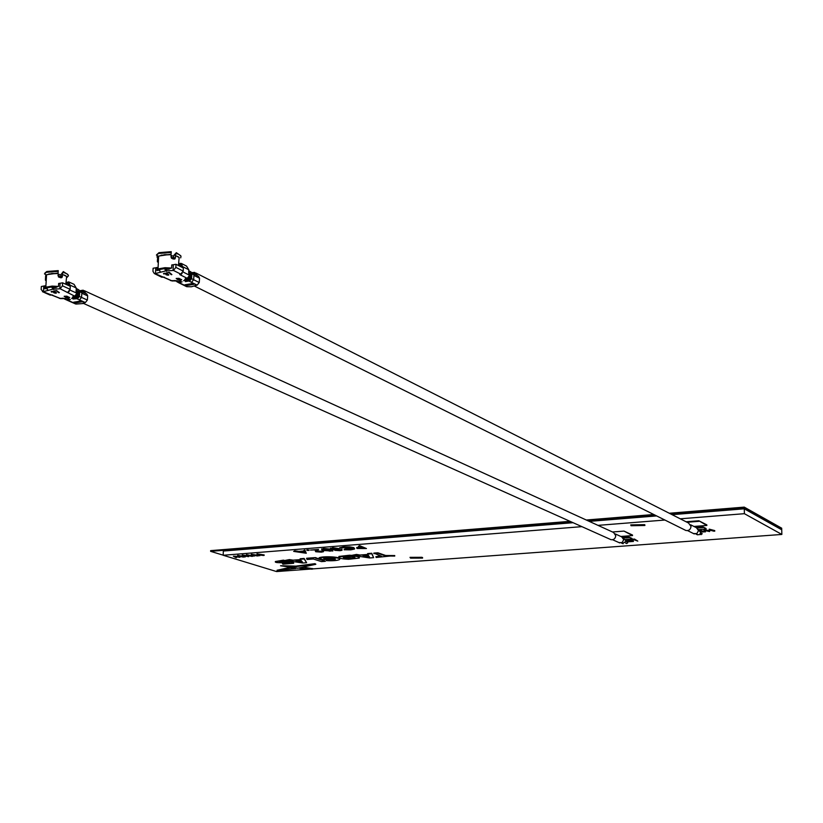 <?xml version="1.0" encoding="UTF-8"?>
<svg xmlns="http://www.w3.org/2000/svg" width="823" height="823" viewBox="0 0 823 823"><rect width="100%" height="100%" fill="white"/><g stroke="black" fill="none" stroke-linecap="round" stroke-linejoin="round"><path stroke-width="1.23" d="M346.041 556.513L343.15 557.109C343.273 558.189 346.246 558.663 352.069 558.539L354.991 557.932C354.878 556.852 351.894 556.379 346.041 556.513M343.17 557.089L352.079 558.035L354.97 557.449M359.373 557.459L357.038 556.009M353.489 555.453L349.508 555.237L338.942 556.441L338.798 557.058M348.654 559.29L359.24 558.076C359.764 556.842 356.524 556.06 349.497 555.741L338.922 556.945C338.356 558.189 341.596 558.971 348.654 559.29M410.564 558.148L409.988 557.346L422.004 557.294L422.569 558.097L410.564 558.148M631.056 525.722L630.747 524.879L644.574 524.663L644.872 525.486L631.056 525.722M312.627 568.683L303.276 567.17L299.757 568.426L312.082 569.177L312.627 568.549M287.824 561.317L283.39 560.648L275.396 561.595C273.946 563.467 287.206 562.253 289.624 563.138L282.443 563.57L282.896 564.187L293.595 563.282C295.087 561.409 281.733 562.603 279.336 561.728L287.824 561.317L283.4 560.154L275.396 561.523M289.038 562.809L282.443 563.57M293.605 562.85L293.605 562.788C292 561.646 287.453 561.235 279.974 561.553M335.28 558.961L327.441 559.547L326.289 560.658C332.801 560.967 337.214 560.607 339.539 559.589C342.306 557.397 322.688 556.369 319.077 558.313L319.087 557.809C322.606 555.926 341.596 556.811 339.673 558.982M319.077 558.313L323.449 559.743L330.013 559.239L328.284 558.169L324.601 558.21M373.621 557.665L371.77 553.262L367.634 553.581L368.148 554.918L352.244 555.268L369.661 557.963L373.621 557.665L371.759 553.766L367.614 554.085M367.84 554.435L360.093 555.031L356.462 554.435L352.244 555.268M375.854 556.739L376.193 557.469L394.752 555.566L385.668 555.494L377.901 552.789L373.837 553.097L381.615 556.307L375.854 556.739L380.411 555.885M239.905 557.346L234.699 556.533L235.923 557.655L233.382 556.173L238.855 557.027L237.693 555.33L243.865 556.533L243.217 557.078L238.68 556.204L239.905 557.346L239.38 556.338M235.903 556.718L236.54 557.613M233.382 556.173L238.207 556.42M248.639 556.657L243.433 555.834L244.626 556.976L242.116 555.484L247.589 556.338L246.447 554.63L252.61 555.844L251.961 556.399L247.435 555.515L248.639 556.657L248.124 555.648M244.616 556.029L245.254 556.924M242.116 555.484L242.219 554.969L246.962 555.731M254.091 556.225L251.272 554.249L258.412 555.381L257.692 555.947L254.04 555.504L254.091 556.225L254.091 555.515M259.811 555.772L257.002 553.797L264.152 554.928L263.432 555.494L259.77 555.052L259.811 555.772L259.821 555.062M303.687 550.597L304.86 550.001L306.279 553.262L293.657 551.4L304.15 551.482L303.687 550.597L304.839 550.515L306.279 553.262M293.657 551.4L294.809 550.793L298.821 551.4L303.893 550.999M336.237 549.846L340.815 549.61M340.804 549.887L342.029 550.268L340.074 550.68L334.776 550.35L334.755 549.764L330.918 549.301L330.455 548.704L332.831 548.221L338.891 548.591L331.669 548.828L337.8 549.641L335.856 550.268L339.354 550.443L341.895 549.291L342.039 549.918M330.568 548.643L332.842 547.696L338.891 548.591M331.978 548.694L337.111 548.89L337.8 549.641M339.858 547.779L343.52 546.853L349.734 546.873L353.725 547.593L354.538 548.519M344.065 549.774L353.211 548.951L352.573 548.18L344.23 547.614L339.693 548.283L343.51 547.367L349.724 547.388L353.715 548.108L354.487 549.064L350.752 549.846L344.065 549.774L344.611 549.034L353.18 548.457M358.53 546.256L359.63 545.649L366.441 548.54L357.131 548.499L356.688 548.015L357.82 547.707L361.688 547.357L358.53 546.256L359.62 546.174L366.441 548.54M356.688 547.768L360.474 546.935M625.593 539.446L631.992 538.972L631.982 538.427L628.978 537.049L622.826 537.512M698.717 529.611L706.083 529.045L706.072 528.489L703.161 526.998L696.083 527.543M312.802 568.899L781.85 534.446L744.393 513.686L680.24 518.809M664.891 520.033L598.002 525.362M581.902 526.648L223.177 555.268L276.559 571.563L310.466 569.074M705.434 531.853L704.642 531.915L703.84 529.59L708.953 530.609L709.333 529.168L714.755 530.598L713.963 531.216L709.971 530.177L709.621 531.545L704.858 530.568L705.434 531.853L705.126 530.629M702.575 531.308L703.624 531.452M699.499 529.971L702.564 531.03L701.803 531.648L700.63 531.051M630.583 539.353L634.512 539.055L637.804 541.102L634.111 539.806L630.932 540.042L630.583 539.353M628.803 541.596L630.593 541.462L627.63 540.114L628.361 539.518L631.323 540.865L633.124 540.732L633.463 541.431L629.142 541.75L628.793 541.061L629.574 540.999M626.221 540.557L627.867 541.308L627.198 541.894M693.933 526.453L706.854 525.455L706.844 524.889L698.85 520.764L686.084 521.772M620.84 536.462L632.517 535.578L632.506 535.032L624.009 531.092L612.487 531.987M321.618 549.291L323.593 548.437L330.486 549.106M331.69 549.497L332.821 550.577M331.566 550.824L330.177 549.949L324.262 549.198L322.894 549.795L330.146 551.163L331.535 550.556M316.495 551.029L321.978 551.204M321.865 551.153L323.47 551.708L321.382 552.151L315.723 551.739L315.621 550.721L316.721 549.867L310.466 550.062L318.563 549.425L316.732 551.636L320.723 551.904L322.225 551.595L321.886 550.649L322.945 550.556L323.48 551.338M315.271 551.019L316.001 549.918M310.466 550.062L318.563 549.425M307.03 550.031L308.995 550.083M315.415 557.593L306.619 558.261L307.082 559.486L313.378 559.002L321.402 561.605L325.301 561.317L315.415 557.593L306.609 558.766M306.629 562.726L304.129 558.457L300.148 558.766L300.796 560.062L285.375 560.391L302.823 563.014L306.629 562.726L304.119 558.961L300.138 559.259M300.416 559.599L293.07 560.154L289.429 559.589L285.375 560.391M315.816 564.187L314.962 563.662L295.961 566.121L280.725 565.72M290.375 567.273L277.063 570.267M781.85 534.446L781.727 529.786L744.28 508.809L672.082 514.663L744.28 508.809L744.259 507.935L670.632 513.922L744.259 507.935L781.706 528.952L744.259 507.935L744.249 507.122L781.685 528.181L781.727 529.786L744.28 508.809L744.393 513.686M656.62 515.918L589.278 521.381L656.62 515.918M223.177 555.268L223.342 551.05L573.065 522.698L223.342 551.05L223.362 550.299L571.501 521.988L210.616 551.338L210.647 550.638L570.03 521.329M703.85 530.156L708.963 531.164L709.333 529.168M709.344 529.734L714.765 531.154M709.231 529.745L709.22 529.179M708.963 531.164L708.953 530.609M703.963 530.146L703.953 529.58M703.634 531.925L702.173 531.967L703.634 531.925L703.624 531.37M702.677 531.853L702.667 531.298M700.167 530.434L700.27 529.868M700.28 530.424L702.575 531.586M630.593 539.888L634.512 539.6L634.512 539.055M634.512 539.6L637.804 541.102M627.63 540.114L631.334 541.411L631.323 540.865M631.334 541.411L633.124 540.732M628.371 540.053L628.361 539.518M626.293 541.133L627.877 541.843M706.854 525.455L698.85 520.764M698.861 521.34L687.051 522.266M706.083 529.045L703.161 526.998M703.171 527.564L697.102 528.027M632.517 535.578L624.009 531.092M631.992 538.972L628.978 537.049M628.988 537.584L623.248 538.026M364.651 548.385L362.387 547.593L357.984 548.108L364.651 548.385M359.62 546.174L359.63 545.649M357.82 547.707L357.83 547.192M358.447 547.953L363.437 547.964M353.715 548.108L353.725 547.593M349.724 547.388L349.734 546.873M343.51 547.367L343.52 546.853M339.693 548.283L339.714 547.768M350.125 549.599L350.135 549.085M344.59 549.558L344.611 549.034M339.354 550.443L339.364 549.929M337.091 549.404L337.111 548.89M332.831 548.221L332.842 547.696M341.884 549.805L341.895 549.291M323.583 548.951L331.247 549.867L332.811 550.988L323.12 550.505L321.618 549.383L323.593 548.437M330.146 551.163L331.36 550.433M323.069 549.414L330.157 550.659M324.2 550.422L324.211 549.908M322.935 551.071L322.945 550.556M308.985 550.381L306.886 550.381L309.006 549.877M307.411 550.268L307.421 549.754M304.849 552.819L304.294 551.77L300.086 552.099L304.849 552.819M304.839 550.515L304.86 550.001M294.799 551.307L294.809 550.793M302.319 551.924L304.551 552.264M256.992 554.301L259.677 554.393M259.667 554.897L264.132 555.432M251.252 554.753L253.947 554.846M253.926 555.35L258.401 555.885M246.344 555.144L246.447 554.63M246.437 555.134L252.599 556.348M237.59 555.844L237.693 555.33M237.672 555.834L243.845 557.037M394.752 556.07L385.658 555.998L377.891 553.303L373.827 553.612M377.891 553.303L377.901 552.789M368.55 555.597L363.046 556.019L369.486 557.068L368.55 555.597M365.175 555.854L369.126 556.502M330.013 559.239L323.634 558.405C329.9 557.644 333.799 557.984 335.321 559.424L327.441 559.547M327.42 560.041L326.289 560.658M325.301 561.317L315.404 558.087M301.321 560.72L296.033 561.121L302.494 562.14L301.321 560.72M298.173 560.967L302.02 561.574M314.942 564.156L295.951 566.615L280.52 565.771L297.803 568.23L315.816 564.29L314.962 563.662M312.617 569.043L303.276 567.17M303.265 567.664L299.757 568.426M277.053 570.699L295.838 568.498L290.55 567.716L277.063 570.216M655.149 515.188L587.725 520.671L655.149 515.188M669.274 513.243L744.249 507.122M586.274 520.013L653.771 514.498M223.187 555.175L210.616 551.338M610.162 539.302L610.975 539.672C613.742 539.981 615.337 538.674 615.758 535.742L613.567 532.45M619.061 542.624L622.137 542.583L623.731 539.672L621.715 536.863L615.285 533.932M622.569 543.509L626.293 541.153L623.433 538.345M626.601 543.489L627.856 542.696L626.282 541.483M85.983 293.595L83.174 290.19L79.934 290.725M65.819 284.244L66.632 276.466L62.599 274.481L61.992 277.516L60.809 277.762L58.495 276.97L58.052 273.627L51.87 273.503L46.551 274.82L45.635 275.828L45.409 280.036M67.97 285.252L68.093 283.153L66.776 282.556L66.653 284.655M46.109 274.851L45.635 275.818M64.173 275.005L66.015 275.942M67.075 277.341L68.484 275.715L67.249 273.987L63.587 272.413L62.034 273.853M60.799 277.762L60.583 276.291L61.272 276.693M58.022 274.11L60.768 274.892L61.314 275.921L60.851 277.773M80.932 291.188L82.866 291.085L84.995 293.111L79.502 290.529M53.834 292.813L55.82 293.225L56.478 292.937L56.036 292.463L52.857 291.342L51.139 291.64L55.367 292.546L53.834 292.813M66.344 299.593L69.009 298.811L65.809 299.356L65.212 299.088L65.84 298.656L60.449 298.564L43.125 291.692L52.795 289.223L60.161 288.77L74.718 296.157L73.052 296.445L72.537 297.525L74.842 297.833L71.622 298.379L75.377 298.08L76.23 298.461L73.021 299.006L76.765 298.708L85.355 302.555L83.03 302.987L83.668 303.492L76.354 304.047L67.743 300.22L70.408 299.438L67.208 299.973L65.264 299.346M64.153 296.28L66.694 297.844L69.698 297.566L66.817 296.157L64.153 296.28M75.202 302.936L82.238 301.763L80.644 301.053L73.607 302.226L75.202 302.936L74.368 302.103M58.742 292.731L59.369 292.618L56.54 290.56L53.937 291.003L56.365 290.838L58.742 292.731L56.622 290.601M55.491 292.618L55.82 293.225M53.526 291.465L53.804 291.99M51.283 291.507L51.561 292.114M65.984 299.613L67.208 299.973M67.743 300.22L66.663 299.973M75.325 303.841L76.354 304.047M85.355 302.555L87.361 300.056L87.701 295.899L86.816 294.006L84.995 293.111M83.699 302.833L83.668 303.492M87.361 300.056L81.518 297.412L81.899 292.7L79.728 291.743L79.368 296.455L78.782 296.187L76.765 298.708M78.782 296.187L79.131 291.476L78.576 291.548M78.226 296.115L77.557 297.638M77.527 293.729L77.743 290.838L78.597 291.229L78.236 295.941L76.23 298.461M78.236 295.941L77.383 295.56L75.377 298.08M77.383 295.56L77.516 293.842M68.515 285.509L68.721 281.919L69.955 285.087L76.169 287.916L76.488 292.155L76.611 290.324L77.177 290.92M76.827 295.467L76.158 297.01M77.208 290.591L76.981 293.255L69.965 290.077M76.858 295.169L74.842 297.833M76.045 295.941L74.245 297.566M74.286 296.229L72.537 297.525M69.307 291.311L67.98 292.679L66.982 292.371M59.801 288.832L60.12 283.256L62.62 282.814L70.274 286.301L70.109 289.295L62.455 285.818L60.161 288.77M67.825 292.227L70.109 289.295M62.62 282.814L62.455 285.818M60.12 283.256L58.67 283.441L58.495 286.435L53.762 287.896L53.66 289.614M52.795 289.223L51.726 286.98L53.762 287.896M58.495 286.435L52.086 286.106L51.726 286.98L46.757 287.844L47.827 290.077M47.004 289.161L46.788 288.462M46.777 288.359L44.854 288.801L45.81 287.453L46.623 287.062L46.757 287.844M43.125 291.692L41.15 289.501L41.335 286.517L45.028 285.807L44.874 288.544M43.804 286.085L43.475 291.63M49.689 294.891L50.831 295.118M52.662 295.107L51.808 294.963M64.533 298.307L65.84 298.656M63.7 298.338L65.212 299.088M64.698 299.088L65.809 299.356M64.503 296.218L67.075 297.36L69.111 297.185M86.816 294.006L79.564 290.653M82.742 292.144L79.749 290.663L82.742 292.144M80.973 291.352L81.467 292.494M78.597 291.229L79.728 291.743M76.611 290.324L76.035 291.465M69.955 285.087L69.893 286.126M76.488 292.155L77.331 293.451M56.159 287.587L52.898 287.505L52.682 286.661L56.211 286.733M46.623 287.062L52.086 286.106L52.682 286.661M80.057 291.887L78.895 289.891L76.148 288.4M76.127 288.739L76.621 290.272L76.035 290.354M65.912 282.536L68.721 281.919M76.169 287.916L74.049 284.336L68.648 281.857M76.138 288.492L76.704 288.76L76.148 288.451M58.052 273.627L58.207 271.405L46.386 272.3L44.463 273.843L46.314 274.985M58.032 273.493L48.773 273.977M58.207 271.405L58.238 270.623L46.839 271.487L44.977 272.989M68.062 274.697L63.32 271.58L60.768 274.882M62.599 274.481L62.013 274.234M63.32 271.58L63.587 272.413M58.063 273.102L46.829 274.656M57.939 275.561L61.262 276.754M684.942 530.002L685.929 530.496C688.882 530.876 690.59 529.539 691.032 526.463L688.553 523.027L196.018 273.061M693.46 533.541L696.834 533.633L698.532 530.598L696.464 527.738L690.62 524.776M696.855 534.508L699.221 534.744L700.815 532.872L698.274 529.384M700.857 534.58L702.214 533.798L700.867 532.625M197.643 275.818L194.701 272.392L191.677 272.65M178.447 265.51L179.157 257.476L175.597 255.686L175.011 258.844L172.655 258.834L171.4 258.134L171.009 254.78L164.816 254.636L158.613 256.169L157.656 257.136L157.368 261.519M180.69 266.642L180.772 264.769L179.507 264.132L179.424 266.004M157.635 257.568L156.946 257.013L157.44 256.025L158.304 256.385M176.441 255.963L178.581 257.002M180.7 257.887L181.009 256.169L179.002 254.472L176.647 253.535L174.96 255.037M173.447 258.988L173.211 257.609L174.085 258.319M170.978 255.397L173.591 256.292M192.603 273.287L194.362 273.318L196.532 275.263M166.081 274.769L168.077 275.211L168.818 274.892L168.437 274.398L165.33 273.205L163.479 273.524L167.717 274.491L166.081 274.769M177.85 281.991L180.772 281.157L177.336 281.733L176.76 281.456L177.49 280.993L171.894 280.9L155.105 273.586L165.67 270.942L173.447 270.448L180.793 274.121L179.753 274.584L187.233 278.318L185.432 278.627L184.702 279.779L187.037 280.108L183.58 280.694L187.551 280.365L188.374 280.777L185.432 281.61L188.889 281.034L197.108 285.139L191.399 286.754L187.438 286.733L179.188 282.659L182.12 281.826L178.673 282.402L177.336 281.733M176.184 278.452L178.54 280.129L181.729 279.81L178.992 278.328L176.184 278.452M186.461 285.55L194.012 284.295L192.489 283.534L184.928 284.789L186.461 285.55L185.648 284.676M171.215 274.676L171.884 274.563L169.322 272.362L166.524 272.835L169.085 272.66L171.215 274.676L169.271 272.372M164.261 273.308L163.839 274.028M168.674 275.026L168.077 275.211M177.326 282.001L178.673 282.402M179.188 282.659L177.14 281.96M186.224 286.455L187.438 286.733M197.108 285.139L199.238 282.536L199.536 278.236L198.559 276.281L193.055 273.503M195.205 285.447L195.174 286.126M199.238 282.536L193.642 279.727L193.981 274.851L191.893 273.822L191.584 278.699L191.018 278.421L188.889 281.034M191.018 278.421L191.327 273.534L190.792 273.617M189.887 274.553L189.99 272.866L190.813 273.277L190.504 278.164L188.374 280.777M190.504 278.164L189.681 277.752L187.551 280.365M189.681 277.752L189.763 276.497M188.817 273.771L188.909 272.32L189.455 272.938M189.475 272.608L189.372 274.275M189.156 277.588L187.037 280.108M188.354 278.205L186.471 279.83M186.461 278.596L184.702 279.779M182.109 273.442L180.834 274.615L179.815 274.296M173.056 270.51L173.314 264.739L175.999 264.276L183.334 267.989L183.2 271.086L175.865 267.382L173.447 270.448M180.793 274.121L183.2 271.086M175.999 264.276L175.865 267.382M173.314 264.739L171.76 264.944L171.626 268.041L166.575 269.574L166.503 271.353M165.67 270.942L164.631 268.607L166.575 269.574M171.626 268.041L165.001 267.701L164.631 268.607L159.281 269.533L160.32 271.857M159.518 270.88L159.055 270.109L156.946 270.572L157.09 267.485L155.753 267.784L155.485 273.524M155.105 273.586L154.312 273.555L152.955 271.333L153.099 268.247L155.753 267.784M161.154 276.919L162.512 277.228M164.425 277.217L163.427 277.073M176.029 280.592L177.49 280.993M175.104 280.653L176.76 281.456M174.661 280.52L176.647 280.931M176.482 278.411L178.941 279.625L181.173 279.419M192.664 274.203L193.631 274.038L191.78 272.907M193.631 274.038L193.559 274.635M190.813 273.277L191.893 273.822M181.317 266.961L181.472 263.483L182.809 267.722M182.85 266.745L188.806 269.769L188.673 273.02L189.671 274.419L189.629 275.304L183.035 271.981M169.137 269.244L165.752 269.162L165.516 268.288L169.178 268.36M159.281 269.533L159.106 268.72L165.001 267.701L165.516 268.288M159.106 268.72L156.946 270.572M192.201 273.977L190.967 271.919L188.765 270.788M188.745 271.251L188.704 272.279M189.866 275.448L189.671 274.419M179.928 263.36L181.472 263.483M188.806 269.769L186.554 266.096L181.564 263.555M171.009 254.78L171.215 252.466L158.541 253.505L156.432 255.079L158.397 256.313M171.215 252.466L171.215 251.663L158.983 252.661L156.535 254.904M170.937 254.646L161.071 255.202M180.721 255.737L176.338 252.682L173.612 255.634L173.807 259.06M175.597 255.686L174.949 255.439M176.338 252.682L176.647 253.535M170.947 254.245L158.849 256.025M170.917 256.899L174.137 258.371M362.429 548.56L362.439 548.046M315.621 550.721L315.631 550.206M67.239 300.22L68.34 300.477M69.441 301.218L70.48 301.434M77.362 298.965L79.368 296.455L81.518 297.412L79.502 299.932M75.006 296.249L73.052 296.445M75.613 296.146L74.718 296.157L76.981 293.255L77.29 294.078L75.613 296.146M59.307 298.338L62.394 298.379M63.114 298.204L62.106 298.286M69.348 297.731L69.101 297.185M67.939 297.967L67.692 297.422M81.858 293.245L87.701 295.899M80.561 292.093L81.58 291.918M78.895 289.891L76.138 288.636M76.035 290.488L76.58 290.396M46.232 280.376L45.594 280.437M61.262 276.775L62.486 276.435M178.519 282.639L179.753 282.937M180.576 283.657L181.811 283.956M189.455 281.312L191.584 278.699L193.642 279.727L191.502 282.34M187.51 278.421L185.432 278.627M188.086 278.318L187.233 278.318L189.629 275.304L189.835 276.158L188.086 278.318M170.536 280.592L173.951 280.705M174.527 280.602L173.674 280.602M181.338 280.005L181.101 279.439M179.815 280.262L179.579 279.686M193.94 275.417L199.536 278.236M190.967 271.919L188.765 270.798M158.355 261.848L157.481 261.94M174.167 258.072L175.505 257.712M644.872 525.486L644.862 524.827M422.569 558.097L422.58 557.582M356.698 547.501L356.688 548.015M339.858 547.614L339.848 548.139M340.773 549.641L340.763 550.155M330.476 548.19L330.455 548.704M321.628 548.869L321.618 549.383M306.897 549.867L306.886 550.381M610.975 539.672L83.658 303.492M619.75 542.933L612.61 539.734M623.114 543.756L621.303 542.943M626.787 543.571L625.573 543.026M613.351 532.378L84.234 290.673M66.591 299.953L65.737 299.572M75.737 304.026L67.136 300.2M50.141 295.097L42.436 291.671M60.881 298.667L52.415 295.282M65.14 298.626L63.011 298.276M65.192 299.335L64.606 299.068M46.551 274.82L45.81 287.453M60.984 277.793L61.992 277.516M46.839 271.487L46.386 272.3M685.929 530.496L194.722 286.209M694.283 533.952L687.586 530.609M697.513 534.837L695.867 534.014M701.073 534.693L700.064 534.178M186.728 286.702L178.478 282.628M161.709 277.197L154.312 273.555M172.295 281.013L164.044 277.392M158.613 256.169L158.016 269.234M157.656 262.023L158.355 261.951M174.034 259.101L175.011 258.844M158.983 252.661L158.541 253.505"/></g></svg>
